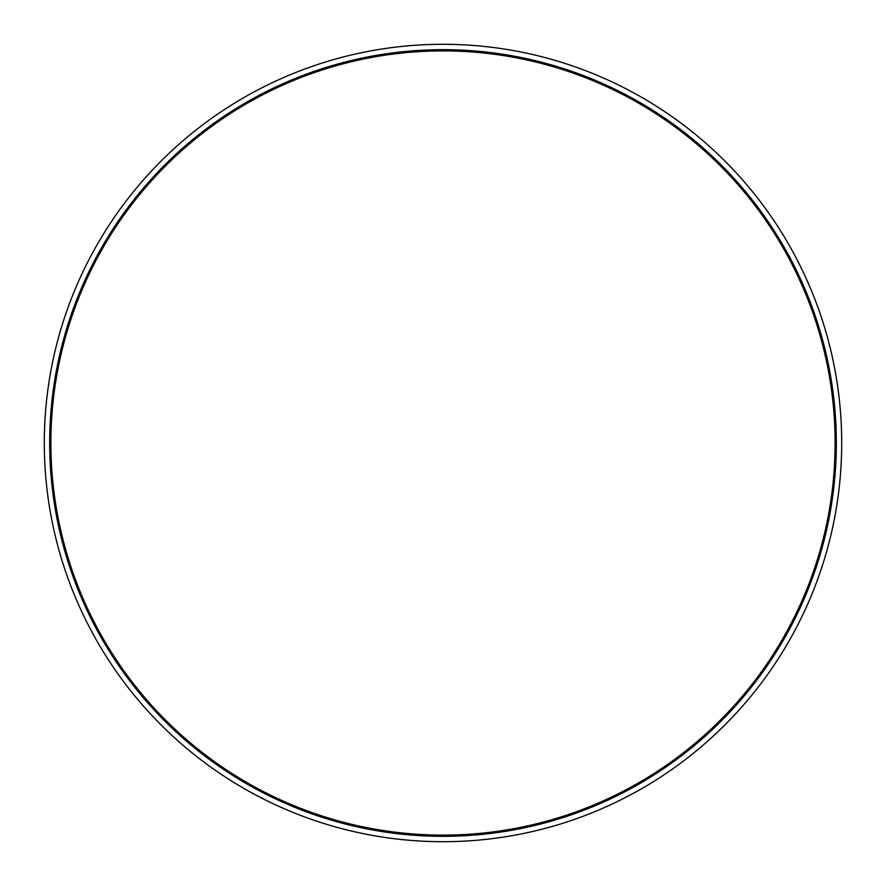 <?xml version="1.0" encoding="UTF-8"?>
<svg xmlns="http://www.w3.org/2000/svg" width="886" height="886" viewBox="0 0 886 886"><rect width="100%" height="100%" fill="white"/><g stroke="black" fill="none" stroke-linecap="round" stroke-linejoin="round"><path stroke-width="1.33" d="M836.329 443A393.329 393.329 0 0 0 443 49.671A393.329 393.329 0 0 0 49.671 443A393.329 393.329 0 0 0 443 836.329A393.329 393.329 0 0 0 836.329 443M44.3 443A398.7 398.7 0 0 1 443 44.3A398.7 398.7 0 0 1 841.7 443A398.7 398.7 0 0 1 443 841.7A398.7 398.7 0 0 1 44.3 443M50.89 443A392.11 392.11 0 0 1 443 50.89A392.11 392.11 0 0 1 835.11 443A392.11 392.11 0 0 1 443 835.11A392.11 392.11 0 0 1 50.89 443"/></g></svg>
